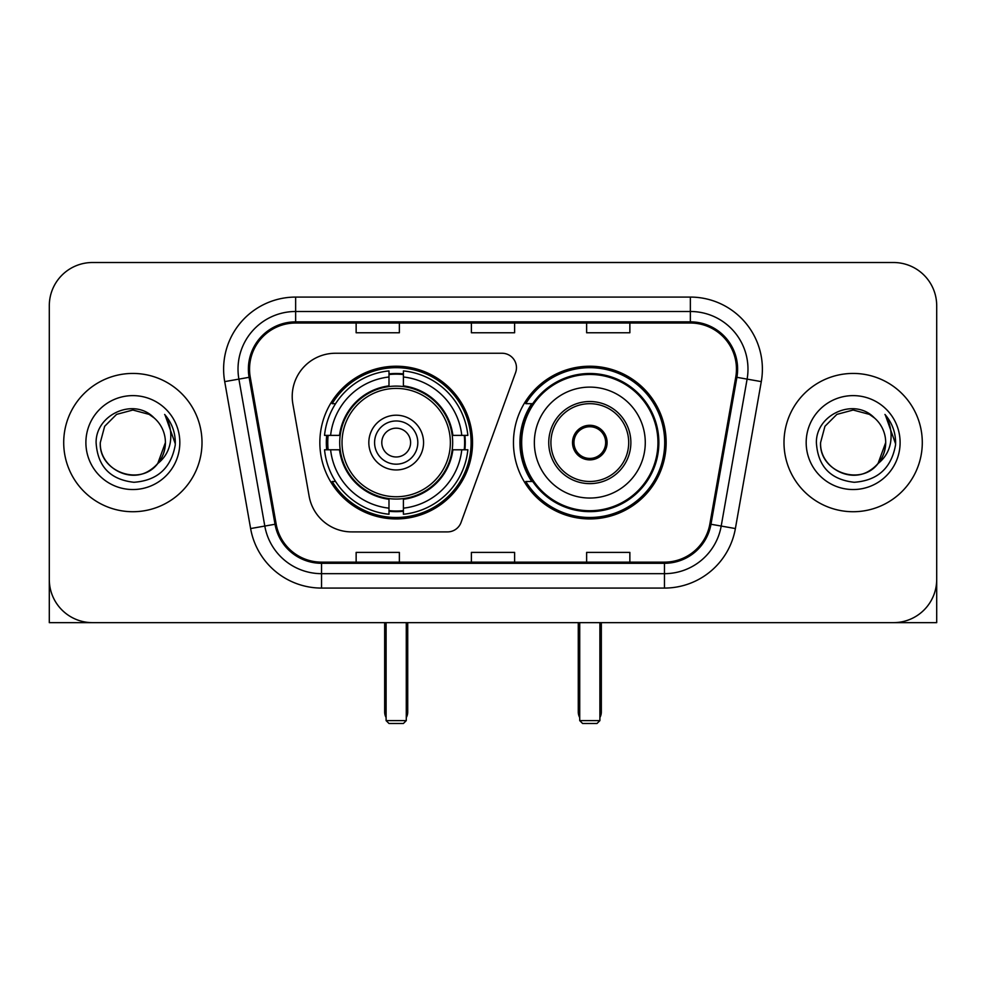 <?xml version="1.0" encoding="UTF-8"?>
<svg xmlns="http://www.w3.org/2000/svg" width="986" height="986" viewBox="0 0 986 986"><rect width="100%" height="100%" fill="white"/><g stroke="black" fill="none" stroke-linecap="round" stroke-linejoin="round"><path stroke-width="1.48" d="M292.213 396.483A43.211 43.211 0 0 0 292.867 403.989L309.123 496.18A43.211 43.211 0 0 0 351.682 531.898L447.521 531.898A14.408 14.408 0 0 0 461.066 522.42L515.592 372.597A14.408 14.408 0 0 0 502.059 353.259L335.425 353.259A43.211 43.211 0 0 0 292.213 396.483M513.46 442.578A76.353 76.353 0 0 0 589.813 518.932A76.353 76.353 0 0 0 666.154 442.578A76.353 76.353 0 0 0 589.813 366.225A76.353 76.353 0 0 0 513.46 442.578M319.846 442.578A76.353 76.353 0 0 0 396.187 518.932A76.353 76.353 0 0 0 472.54 442.578A76.353 76.353 0 0 0 396.187 366.225A76.353 76.353 0 0 0 319.846 442.578M326.699 449.789A69.87 69.87 0 0 1 326.699 435.381M531.762 481.476A69.87 69.87 0 0 1 531.762 403.681M49.3 305.722L49.3 579.435A43.211 43.211 0 0 0 92.511 622.647L893.489 622.647A43.211 43.211 0 0 0 936.7 579.435L936.7 305.722A43.211 43.211 0 0 0 893.489 262.51L92.511 262.51A43.211 43.211 0 0 0 49.3 305.722L49.3 579.435M63.708 442.578A69.143 69.143 0 0 0 132.851 511.722A69.143 69.143 0 0 0 202.007 442.578A69.143 69.143 0 0 0 132.851 373.435A69.143 69.143 0 0 0 63.708 442.578A69.143 69.143 0 0 0 132.851 511.722A69.143 69.143 0 0 0 202.007 442.578A69.143 69.143 0 0 0 132.851 373.435A69.143 69.143 0 0 0 63.708 442.578M783.993 442.578A69.143 69.143 0 0 0 853.149 511.722A69.143 69.143 0 0 0 922.292 442.578A69.143 69.143 0 0 0 853.149 373.435A69.143 69.143 0 0 0 783.993 442.578A69.143 69.143 0 0 0 853.149 511.722A69.143 69.143 0 0 0 922.292 442.578A69.143 69.143 0 0 0 853.149 373.435A69.143 69.143 0 0 0 783.993 442.578M249.544 369.109A46.095 46.095 0 0 1 295.64 323.014L690.36 323.014A46.095 46.095 0 0 1 735.753 377.12L709.846 524.059A46.095 46.095 0 0 1 664.453 562.143L321.547 562.143A46.095 46.095 0 0 1 276.154 524.059L250.247 377.12A46.095 46.095 0 0 1 249.544 369.109M248.386 369.109A47.254 47.254 0 0 0 249.101 377.318L275.02 524.256A47.254 47.254 0 0 0 321.547 563.302L664.453 563.302A47.254 47.254 0 0 0 710.98 524.256L736.899 377.318A47.254 47.254 0 0 0 690.36 321.855L295.64 321.855A47.254 47.254 0 0 0 248.386 369.109M224.709 381.619A72.027 72.027 0 0 1 295.64 297.082L690.36 297.082A72.027 72.027 0 0 1 761.291 381.619L735.383 528.558A72.027 72.027 0 0 1 664.453 588.075L321.547 588.075A72.027 72.027 0 0 1 250.617 528.558L224.709 381.619L238.895 379.117A57.619 57.619 0 0 1 295.64 311.49L690.36 311.49A57.619 57.619 0 0 1 747.105 379.117L721.197 526.056A57.619 57.619 0 0 1 664.453 573.667L321.547 573.667A57.619 57.619 0 0 1 264.803 526.056L238.895 379.117A57.619 57.619 0 0 1 238.02 369.109M893.489 262.51L92.511 262.51M92.511 622.647L893.489 622.647M769.598 622.647L936.7 622.647L936.7 305.722M710.98 524.256L721.197 526.056L747.105 379.117L761.291 381.619M471.394 323.014L471.394 332.763L514.606 332.763L514.606 323.014M356.143 323.014L356.143 332.763L399.367 332.763L399.367 323.014M586.633 323.014L586.633 332.763L629.857 332.763L629.857 323.014M514.606 562.143L514.606 552.394L471.394 552.394L471.394 562.143M399.367 562.143L399.367 552.394L356.143 552.394L356.143 562.143M629.857 562.143L629.857 552.394L586.633 552.394L586.633 562.143M154.186 417.978A32.563 32.563 0 0 1 165.414 442.578C164.97 454.854 159.547 464.258 149.132 470.778C128.846 483.769 99.192 466.649 100.301 442.578L104.664 426.297L116.57 414.379L132.851 410.028L149.132 414.379L154.186 417.978C134.207 397.038 95.741 414.293 96.098 442.578C97.565 466.353 110.161 479.59 133.899 482.277C157.279 480.576 171.059 468.165 175.249 445.019L175.311 442.578C175.188 431.905 171.638 422.526 164.65 414.44C169.962 423.167 171.835 432.546 170.27 442.578C168.742 451.12 164.588 458.096 157.797 463.494A32.563 32.563 0 0 0 165.414 442.578L157.723 463.593M157.797 463.494C140.517 486.862 98.6 471.912 100.301 442.578M85.893 442.578A46.958 46.958 0 0 0 132.851 489.537A46.958 46.958 0 0 0 179.822 442.578A46.958 46.958 0 0 0 132.851 395.62A46.958 46.958 0 0 0 85.893 442.578M164.97 414.81L175.298 443.811M49.3 565.027L49.3 622.647L216.402 622.647M452.204 449.789A56.473 56.473 0 0 0 403.397 386.574L403.397 385.883L403.397 386.574A56.473 56.473 0 0 0 340.182 449.789A56.473 56.473 0 0 0 452.204 449.789L452.882 449.789L452.204 449.789A56.473 56.473 0 0 1 403.397 498.583L403.397 508.16A65.976 65.976 0 0 0 461.781 449.789L467.857 449.789A72.027 72.027 0 0 1 403.397 514.248L403.397 508.16M328.141 449.789A68.428 68.428 0 0 1 328.141 435.381M403.397 374.532A68.428 68.428 0 0 0 388.989 374.532M464.246 435.381A68.428 68.428 0 0 1 464.246 449.789M461.781 435.381L467.857 435.381A72.027 72.027 0 0 0 403.397 370.909L403.397 385.883A57.151 57.151 0 0 1 452.882 435.381L461.781 435.381A65.976 65.976 0 0 0 403.397 376.997M330.606 449.789L324.53 449.789A72.027 72.027 0 0 0 388.989 514.248L388.989 499.273A57.151 57.151 0 0 1 339.504 449.789L330.606 449.789A65.976 65.976 0 0 0 388.989 508.16M461.781 449.789L452.882 449.789A57.151 57.151 0 0 1 403.397 499.273L403.397 498.583M452.204 435.381L452.882 435.381L452.204 435.381M340.182 449.789L339.504 449.789L340.182 449.789A56.473 56.473 0 0 0 388.989 498.583M403.397 510.625A68.428 68.428 0 0 1 388.989 510.625M388.989 376.997L388.989 370.909A72.027 72.027 0 0 0 324.53 435.381L339.504 435.381A57.151 57.151 0 0 1 388.989 385.883L388.989 376.997A65.976 65.976 0 0 0 330.606 435.381M388.989 386.574L388.989 385.883L388.989 386.574M450.355 442.578A54.168 54.168 0 0 1 396.187 496.747A54.168 54.168 0 0 1 342.031 442.578A54.168 54.168 0 0 1 396.187 388.41A54.168 54.168 0 0 1 450.355 442.578M423.561 442.578A27.374 27.374 0 0 0 396.187 415.205A27.374 27.374 0 0 0 368.826 442.578A27.374 27.374 0 0 0 396.187 469.952A27.374 27.374 0 0 0 423.561 442.578M417.805 442.578A21.606 21.606 0 0 0 396.187 420.973A21.606 21.606 0 0 0 374.581 442.578A21.606 21.606 0 0 0 396.187 464.184A21.606 21.606 0 0 0 417.805 442.578M410.595 442.578A14.408 14.408 0 0 1 396.187 456.986A14.408 14.408 0 0 1 381.792 442.578A14.408 14.408 0 0 1 396.187 428.17A14.408 14.408 0 0 1 410.595 442.578M335.573 403.681L332.171 403.681A74.911 74.911 0 0 1 471.098 442.578A74.911 74.911 0 0 1 332.171 481.476L335.573 481.476M386.105 622.647L386.105 720.618L406.281 720.618L406.281 622.647M386.105 720.618L388.989 723.49L403.397 723.49L406.281 720.618M534.35 442.578A55.462 55.462 0 0 1 589.813 387.116A55.462 55.462 0 0 1 645.275 442.578A55.462 55.462 0 0 1 589.813 498.041A55.462 55.462 0 0 1 534.35 442.578A55.462 55.462 0 0 0 589.813 498.041A55.462 55.462 0 0 0 645.275 442.578M550.915 442.578A38.898 38.898 0 0 0 589.813 481.476A38.898 38.898 0 0 0 628.698 442.578A38.898 38.898 0 0 0 589.813 403.681A38.898 38.898 0 0 0 550.915 442.578M532.637 403.681A69.143 69.143 0 0 0 532.637 481.476M657.945 442.578A68.145 68.145 0 0 0 589.813 374.446A68.145 68.145 0 0 0 521.668 442.578A68.145 68.145 0 0 0 589.813 510.723A68.145 68.145 0 0 0 657.945 442.578M572.521 442.578A17.292 17.292 0 0 0 589.813 459.87A17.292 17.292 0 0 0 607.093 442.578A17.292 17.292 0 0 0 589.813 425.286A17.292 17.292 0 0 0 572.521 442.578M664.712 442.578A74.911 74.911 0 0 1 525.784 481.476L532.723 481.476A69.069 69.069 0 0 0 635.502 494.368A69.069 69.069 0 0 0 635.502 390.789A69.069 69.069 0 0 0 532.723 403.681L525.784 403.681A74.911 74.911 0 0 1 664.712 442.578M573.063 438.252L573.655 438.252A16.713 16.713 0 0 1 605.959 438.252L605.059 438.252A15.85 15.85 0 0 1 589.813 458.428A15.85 15.85 0 0 1 574.567 438.252A15.85 15.85 0 0 1 605.059 438.252L606.55 438.252M573.655 438.252L574.567 438.252L573.655 438.252M606.55 446.904L605.959 446.904A16.713 16.713 0 0 1 573.655 446.904L573.063 446.904M605.959 446.904L605.059 446.904L605.959 446.904M579.719 622.647L579.719 720.618L599.895 720.618L599.895 622.647M579.719 720.618L582.603 723.49L597.011 723.49L599.895 720.618M874.471 417.978A32.563 32.563 0 0 1 885.699 442.578C885.268 454.854 879.832 464.258 869.43 470.778C849.131 483.769 819.477 466.649 820.586 442.578L824.949 426.297L836.867 414.379L853.149 410.028L869.43 414.379L874.471 417.978C854.492 397.038 816.026 414.293 816.383 442.578C817.85 466.353 830.458 479.59 854.196 482.277C877.565 480.576 891.344 468.165 895.534 445.019L895.608 442.578C895.485 431.905 891.936 422.526 884.947 414.44C890.259 423.167 892.133 432.546 890.555 442.578C889.039 451.12 884.886 458.096 878.095 463.494A32.563 32.563 0 0 0 885.699 442.578L878.008 463.593M878.095 463.494C860.815 486.862 818.898 471.912 820.586 442.578M806.178 442.578A46.958 46.958 0 0 0 853.149 489.537A46.958 46.958 0 0 0 900.107 442.578A46.958 46.958 0 0 0 853.149 395.62A46.958 46.958 0 0 0 806.178 442.578M885.268 414.81L895.584 443.811M690.36 297.082L690.36 321.855M238.895 379.117L249.101 377.318M321.547 588.075L321.547 563.302M664.453 563.302L664.453 588.075M250.617 528.558L275.02 524.256M736.899 377.318L747.105 379.117M295.64 297.082L295.64 321.855M721.197 526.056L735.383 528.558M384.663 622.647L384.663 711.966L386.105 711.966M396.187 456.986A14.408 14.408 0 0 1 381.792 442.578A14.408 14.408 0 0 1 396.187 428.17M406.281 711.966L407.723 711.966L407.723 622.647M388.989 511.278A69.069 69.069 0 0 0 403.397 511.278M464.887 449.789A69.069 69.069 0 0 0 464.887 435.381M403.397 373.879A69.069 69.069 0 0 0 388.989 373.879M630.867 442.578A41.055 41.055 0 0 0 589.813 401.524A41.055 41.055 0 0 0 548.746 442.578A41.055 41.055 0 0 0 589.813 483.633A41.055 41.055 0 0 0 630.867 442.578M578.277 622.647L578.277 711.966L579.719 711.966M599.895 711.966L601.337 711.966L601.337 622.647M384.663 711.966A11.524 11.524 0 0 0 386.105 717.549M406.281 717.549A11.524 11.524 0 0 0 407.723 711.966M578.277 711.966A11.524 11.524 0 0 0 579.719 717.549M599.895 717.549A11.524 11.524 0 0 0 601.337 711.966"/></g></svg>
